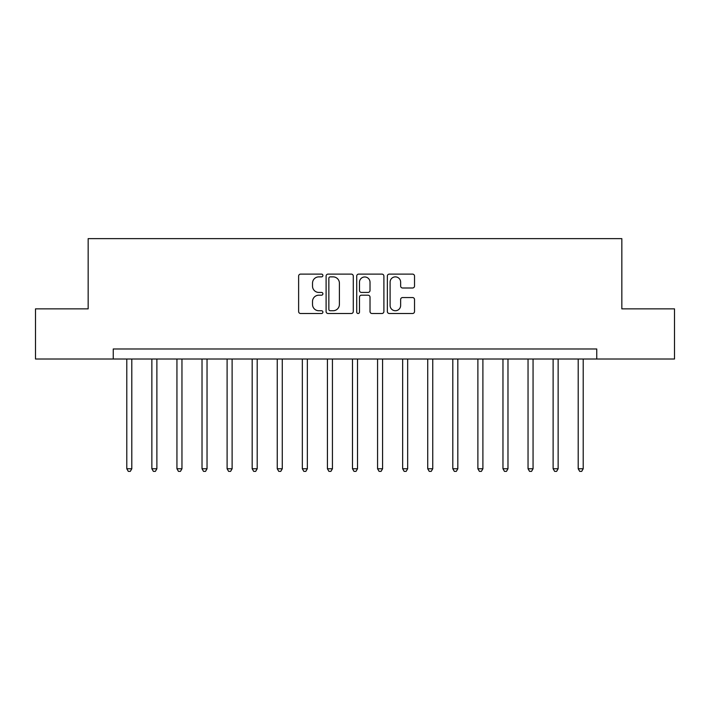 <?xml version="1.0" encoding="UTF-8"?>
<svg xmlns="http://www.w3.org/2000/svg" width="710" height="710" viewBox="0 0 710 710"><rect width="100%" height="100%" fill="white"/><g stroke="black" fill="none" stroke-linecap="round" stroke-linejoin="round"><path stroke-width="1.06" d="M322.899 275.498A1.376 1.376 0 0 0 321.523 274.113L300.596 274.113A1.97 1.97 0 0 0 298.626 276.083L298.626 311.53A1.97 1.97 0 0 0 300.596 313.5L321.523 313.5A1.376 1.376 0 0 0 322.899 312.125A1.376 1.376 0 0 0 321.523 310.74L318.817 310.74A6.301 6.301 0 0 1 312.515 304.439L312.515 301.493A6.301 6.301 0 0 1 318.817 295.191L321.523 295.191A1.376 1.376 0 0 0 322.899 293.807A1.376 1.376 0 0 0 321.523 292.431L318.817 292.431A6.301 6.301 0 0 1 312.515 286.13L312.515 283.175A6.301 6.301 0 0 1 318.817 276.873L321.523 276.873A1.376 1.376 0 0 0 322.899 275.498M412.554 288.003A1.97 1.97 0 0 0 414.525 286.032L414.525 276.083A1.97 1.97 0 0 0 412.554 274.113L389.311 274.113A1.97 1.97 0 0 0 387.349 276.083L387.349 311.53A1.97 1.97 0 0 0 389.311 313.5L412.554 313.5A1.97 1.97 0 0 0 414.525 311.53L414.525 299.522A1.97 1.97 0 0 0 412.554 297.552L402.605 297.552A1.97 1.97 0 0 0 400.635 299.522L400.635 305.477A5.272 5.272 0 0 1 395.372 310.74A5.272 5.272 0 0 1 390.101 305.477L390.101 282.136A5.272 5.272 0 0 1 395.372 276.873A5.272 5.272 0 0 1 400.635 282.136L400.635 286.032A1.97 1.97 0 0 0 402.605 288.003L412.554 288.003M113.245 359.011L35.5 359.011L35.5 308.859L88.164 308.859L88.164 238.64L621.836 238.64L621.836 308.859L674.5 308.859L674.5 359.011L596.755 359.011L596.755 348.983L113.245 348.983L113.245 359.011L596.755 359.011M353.278 276.083A1.97 1.97 0 0 0 351.308 274.113L328.073 274.113A1.97 1.97 0 0 0 326.103 276.083L326.103 311.53A1.97 1.97 0 0 0 328.073 313.5L351.308 313.5A1.97 1.97 0 0 0 353.278 311.53L353.278 276.083M358.692 274.113L381.927 274.113A1.97 1.97 0 0 1 383.897 276.083L383.897 311.53A1.97 1.97 0 0 1 381.927 313.5L371.987 313.5A1.97 1.97 0 0 1 370.017 311.53L370.017 297.153A1.97 1.97 0 0 0 368.046 295.191L361.452 295.191A1.97 1.97 0 0 0 359.482 297.153L359.482 312.125A1.376 1.376 0 0 1 358.097 313.5A1.376 1.376 0 0 1 356.722 312.125L356.722 276.083A1.97 1.97 0 0 1 358.692 274.113M330.239 276.873A1.376 1.376 0 0 0 328.854 278.249L328.854 309.365A1.376 1.376 0 0 0 330.239 310.74L333.088 310.74A6.301 6.301 0 0 0 339.398 304.439L339.398 283.175A6.301 6.301 0 0 0 333.088 276.873L330.239 276.873M370.017 282.243A5.272 5.272 0 0 0 364.745 276.971A5.272 5.272 0 0 0 359.482 282.243L359.482 290.461A1.97 1.97 0 0 0 361.452 292.431L368.046 292.431A1.97 1.97 0 0 0 370.017 290.461L370.017 282.243M126.788 359.011L126.788 468.76L131.803 468.76L131.803 359.011M131.803 468.76L130.294 471.36L128.288 471.36L126.788 468.76M151.86 359.011L151.86 468.76L156.883 468.76L156.883 359.011M156.883 468.76L155.375 471.36L153.369 471.36L151.86 468.76M176.941 359.011L176.941 468.76L181.955 468.76L181.955 359.011M181.955 468.76L180.455 471.36L178.45 471.36L176.941 468.76M202.022 359.011L202.022 468.76L207.036 468.76L207.036 359.011M207.036 468.76L205.536 471.36L203.521 471.36L202.022 468.76M227.102 359.011L227.102 468.76L232.117 468.76L232.117 359.011M232.117 468.76L230.608 471.36L228.602 471.36L227.102 468.76M252.174 359.011L252.174 468.76L257.197 468.76L257.197 359.011M257.197 468.76L255.689 471.36L253.683 471.36L252.174 468.76M277.255 359.011L277.255 468.76L282.269 468.76L282.269 359.011M282.269 468.76L280.769 471.36L278.764 471.36L277.255 468.76M302.336 359.011L302.336 468.76L307.35 468.76L307.35 359.011M307.35 468.76L305.85 471.36L303.836 471.36L302.336 468.76M327.416 359.011L327.416 468.76L332.431 468.76L332.431 359.011M332.431 468.76L330.922 471.36L328.916 471.36L327.416 468.76M352.488 359.011L352.488 468.76L357.512 468.76L357.512 359.011M357.512 468.76L356.003 471.36L353.997 471.36L352.488 468.76M377.569 359.011L377.569 468.76L382.583 468.76L382.583 359.011M382.583 468.76L381.084 471.36L379.078 471.36L377.569 468.76M402.65 359.011L402.65 468.76L407.664 468.76L407.664 359.011M407.664 468.76L406.164 471.36L404.15 471.36L402.65 468.76M427.731 359.011L427.731 468.76L432.745 468.76L432.745 359.011M432.745 468.76L431.236 471.36L429.23 471.36L427.731 468.76M452.802 359.011L452.802 468.76L457.826 468.76L457.826 359.011M457.826 468.76L456.317 471.36L454.311 471.36L452.802 468.76M477.883 359.011L477.883 468.76L482.898 468.76L482.898 359.011M482.898 468.76L481.398 471.36L479.392 471.36L477.883 468.76M502.964 359.011L502.964 468.76L507.978 468.76L507.978 359.011M507.978 468.76L506.478 471.36L504.464 471.36L502.964 468.76M528.045 359.011L528.045 468.76L533.059 468.76L533.059 359.011M533.059 468.76L531.55 471.36L529.545 471.36L528.045 468.76M553.117 359.011L553.117 468.76L558.14 468.76L558.14 359.011M558.14 468.76L556.631 471.36L554.625 471.36L553.117 468.76M578.197 359.011L578.197 468.76L583.212 468.76L583.212 359.011M583.212 468.76L581.712 471.36L579.706 471.36L578.197 468.76"/></g></svg>
